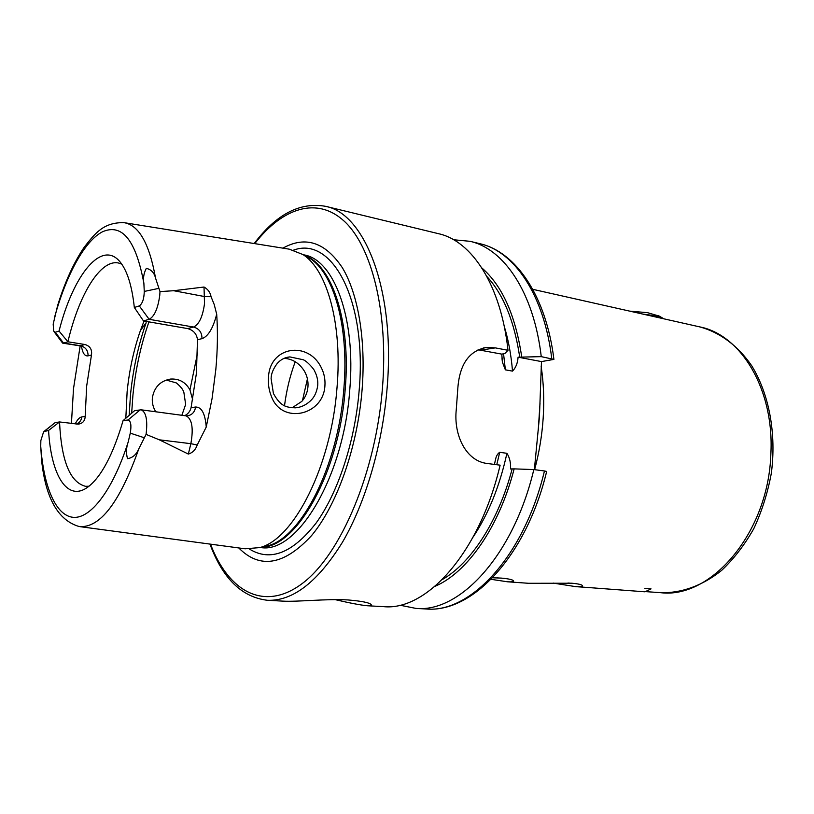 <?xml version="1.0" encoding="UTF-8"?>
<svg xmlns="http://www.w3.org/2000/svg" width="814" height="814" viewBox="0 0 814 814"><rect width="100%" height="100%" fill="white"/><g stroke="black" fill="none" stroke-linecap="round" stroke-linejoin="round"><path stroke-width="1.22" d="M321.296 367.684C324.165 373.351 325.366 379.395 324.918 385.816C323.321 415.862 281.308 424.816 271.327 396.164C268.925 390.262 267.989 384.005 268.498 377.411C269.526 346.418 308.068 340.293 321.296 367.684M317.714 385.5C318.121 380.616 317.084 375.814 314.601 371.072C314.56 369.79 307.234 361.131 303.174 359.727L289.845 356.908C284.961 357.336 280.749 359.523 277.218 363.471C273.178 368.844 271.143 373.911 271.103 378.642L273.423 393.518C280.565 406.237 285.673 407.366 295.228 407.834C301.333 407.376 306.786 404.67 311.599 399.715C314.825 396.235 316.86 391.503 317.714 385.5M166.209 380.046L176.323 382.916C180.443 386.324 182.957 389.438 183.852 392.226L185.653 404.426L181.868 415.282M492.602 577.777L501.251 578.093C508.536 578.754 512.606 579.66 513.461 580.799C513.97 581.705 511.996 582.041 507.56 581.796L528.561 583.292L571.784 583.221C578.174 583.801 581.715 584.594 582.427 585.612C582.885 586.558 580.657 586.904 575.752 586.65L553.123 583.089M209.951 544.078C222.649 578.479 241.809 597.211 267.43 600.284L283.079 601.139C297.232 601.973 327.208 598.636 347.965 599.949C361.711 601.088 369.444 602.645 371.174 604.609C371.906 605.504 370.614 605.881 367.307 605.748C360.602 605.117 349.908 603.082 335.215 599.643M216.697 314.224C213.085 328.296 208.18 336.436 201.984 338.655C201.994 332.509 199.196 328.642 193.59 327.055L149.135 319.302C154.395 316.544 157.936 308.547 159.758 295.309L159.992 291.595L173.687 290.72L204.019 287.027C207.967 289.224 210.307 292.46 211.06 296.723L214.214 304.517L216.697 314.224C217.887 331.573 217.603 350.01 215.822 369.556L212.067 398.585L206.247 427.014L197.232 444.983L190.863 443.681L188.339 454.07C192.674 452.737 195.635 449.704 197.232 444.983M76.608 424.084C79.609 422.67 81.339 420.289 81.797 416.931L85.175 416.432C84.982 420.899 82.682 423.463 78.266 424.145L59.544 421.957L48.586 430.423L43.63 431.756L40.853 440.557L40.731 446.286C43.722 486.67 55.657 515.577 73.128 517.328C90.537 518.966 112.729 490.567 128.215 441.941C126.201 447.547 125.967 453.123 127.523 458.669C132.651 457.855 136.416 454.558 138.818 448.768L146.082 434.391L159.32 439.814L188.339 454.07M134.33 307.478L143.478 320.93L149.135 319.302L139.306 305.911L134.33 307.478C132.061 286.528 127.533 271.622 120.737 262.759C102.249 238.237 73.27 274.633 59.046 331.064L55.281 332.254L53.683 331.115L53.185 324.114L57.692 305.281C65.008 281.827 73.85 262.474 84.208 247.212C95.34 233.038 103.449 222.354 123.901 222.639C138.818 224.99 149.359 243.467 155.535 278.073L159.992 291.595M55.281 332.254L63.543 343.07L62.637 343.132L54.345 332.071M292.104 407.804L301.821 401.394C305.392 397.324 307.438 392.501 307.946 386.904C308.384 381.298 307.204 376.037 304.395 371.113C299.349 363.197 292.633 358.933 284.249 358.343M155.779 411.772C153.083 407.478 151.943 402.818 152.36 397.812C154.253 387.128 160.327 380.881 170.584 379.059C179.172 378.561 185.633 382.173 189.957 389.896L192.684 399.806M144.058 321.031L140.384 330.626C133.761 349.664 129.334 370.014 127.126 391.687L125.824 418.243M79.925 526.648L245.136 548.799L259.707 547.598C293.651 539.489 331.247 466.391 337.016 387.627C342.552 324.114 327.035 269.515 302.859 254.507L289.255 249.165L124.674 222.761M238.767 547.944C259.87 569.312 284.086 565.242 311.436 535.734C336.884 505.402 357.448 447.659 362.088 389.764C366.056 339.682 358.068 293.661 342.307 267.643C325.142 242.124 305.352 235.622 282.916 248.148M534.371 469.647L539.448 416.799L541.483 361.589L553.907 359.401L541.259 356.644L518.08 357.183C517.663 363.125 515.801 367.775 512.515 371.123L505.372 369.841L502.401 362.159L501.78 354.121L504.802 353.571L508.007 350.295L495.329 347.883L486.894 347.425C469.413 350.417 459.737 363.909 457.855 387.891L456.288 409.422C453.388 435.602 466.422 461.273 487.271 463.481L500.122 465.17C479.609 552.808 426.465 611.029 383.699 606.654L367.307 605.748M508.007 350.295C500.966 285.063 471.845 241.005 438.604 233.71L325.437 206.298C300.02 201.852 276.272 214.265 254.192 243.539M143.478 320.93L187.647 328.581C193.467 330.219 196.744 333.933 197.476 339.713L196.428 373.188L191.087 407.641C190.191 411.274 188.075 413.95 184.737 415.669M140.252 409.818L128.012 419.983L123.077 420.635L134.636 410.632L141.127 409.808C146.133 412.037 147.782 420.228 146.082 434.391M44.851 430.911L55.199 422.578L59.544 421.957C61.345 460.846 70.004 482.295 85.541 486.314L89.001 486.223M85.175 416.432L86.681 385.958L91.473 354.975C92.236 349.511 90.039 346.011 84.89 344.495L67.928 341.799L59.046 331.064M80.169 345.94L73.514 388.604L71.429 423.443M138.818 448.768C119.79 502.482 99.908 528.398 79.162 526.536C58.13 520.36 45.604 498.249 41.585 460.215L40.731 446.286M128.012 419.983C130.84 420.879 131.593 425.254 130.271 433.14L128.215 441.941M48.586 430.423C51.007 474.928 67.104 502.187 87.688 487.21C101.17 477.126 112.963 454.934 123.077 420.635M139.306 305.911C142.419 303.724 144.068 298.901 144.261 291.432L143.885 283.374C142.959 278.195 143.763 273.199 146.317 268.366C151.17 269.475 154.243 272.721 155.535 278.073M121.713 264.082L118.427 262.993C100.326 259.117 78.765 295.044 67.928 341.799L63.543 343.07L80.403 345.736L82.133 346.703M541.259 356.644C533.781 292.43 503.947 248.799 470.014 241.31L453.683 239.764M521.703 356.756C515.466 315.211 502.197 285.622 481.888 267.979M544.454 470.97L546.672 471.448C526.332 556.013 472.385 613.196 426.17 608.974C470.136 613.359 524.084 556.542 544.454 470.97L533.821 469.576C513.41 555.647 459.645 612.8 415.964 608.414L399.878 605.189M435.022 586.304C467.002 572.791 499.114 527.421 514.143 468.874L533.821 469.576M494.413 464.418L495.523 459.666C496.102 456.257 497.496 453.805 499.694 452.309L506.919 453.306C509.696 457.661 510.897 462.871 510.51 468.935L514.143 468.874M507.56 581.796L491.086 579.324M295.228 361.742C290.079 375.549 286.508 390.201 284.513 405.687M541.483 361.589L518.08 357.183M501.78 354.121L478.052 349.766M55.199 422.578L44.566 430.982M504.822 578.428L497.151 577.869M575.081 583.536L567.958 583.028M629.7 311.131L647.568 312.678L659.33 316.147M643.05 314.133L650.508 315.12C656.542 316.127 660.917 317.318 663.654 318.681L663.949 318.844M644.993 591.809L589.173 587.596M644.963 591.829L651.037 588.888L644.841 588.471M770.848 454.11C768.467 532.712 711.019 599.124 660.561 592.673C681.298 593.325 702.543 585.734 721.662 570.38C733.913 558.811 744.627 544.892 753.815 528.612C761.894 511.263 767.734 492.796 771.336 473.209C776.536 433.689 769.179 394.261 751.78 365.852C737.901 345.635 719.739 332.244 699.694 326.882C740.893 334.727 774.511 389.509 770.848 454.11M187.647 328.581L193.59 327.055C199.104 324.41 202.747 316.595 204.518 303.622L204.019 287.027M211.06 296.723L204.65 296.571L173.687 290.72M148.952 321.876C140.903 344.719 135.562 369.118 132.936 395.075L131.665 413.136M140.384 330.626L146.154 322.7C138.309 345.126 133.099 369.068 130.515 394.515L129.151 415.344M261.813 547.14L267.552 545.889C301.19 537.83 338.227 466.208 343.834 389.072C349.226 326.872 333.842 273.27 309.88 258.414L304.741 255.555M261.386 547.232C296.591 547.476 339.224 472.832 345.187 389.316C351.16 321.052 331.847 264.458 304.355 255.342M260.124 547.507L260.948 547.578C296.998 553.835 343.589 477.726 349.755 390.038C356.094 317.806 333.852 259.646 304.039 254.894L303.235 254.721M249.603 549.145C270.268 561.843 292.389 553.215 315.974 523.239C337.963 492.999 355.016 441.575 359.157 390.405C367.206 299.583 331.837 235.765 293.63 250.122M267.43 600.284C292.826 601.281 317.836 581.929 342.47 542.216C365.598 502.645 382.651 444.566 387.179 387.322C395.38 290.028 364.794 213.38 325.437 206.298M210.511 544.159C228.561 591.686 264.387 612.332 302.676 583.2C340.822 554.446 375.976 472.232 382.529 387.098C388.41 311.945 371.713 246.652 344.393 221.337C316.921 195.971 282.285 208.028 254.751 243.63M534.605 469.678C539.153 452.808 542.012 435.582 543.182 418.009C544.332 400.02 543.65 382.845 541.168 366.483M143.885 283.374C135.948 240.293 122.131 223.097 102.442 231.807C84.239 241.29 66.026 275.468 54.284 318.274M551.76 358.648C544.149 294.749 514.092 251.261 479.955 243.722C515.791 251.78 546.184 295.991 553.907 359.401M519.708 357.041C514.377 321.327 503.439 294.485 486.904 276.516M512.515 371.123C511.161 354.823 508.394 339.855 504.212 326.221M505.372 369.841L503.551 353.754M442.277 579.578C470.96 563.176 498.494 521.245 512.138 468.935M473.178 536.965C488.481 513.939 499.725 486.05 506.919 453.306M496.774 464.733L499.694 452.309M197.588 352.9L189.957 389.896M307.427 378.886L302.442 400.671M495.329 347.883L480.738 350.152M84.89 344.495L80.403 345.736C85.551 347.09 88.115 350.458 88.085 355.84C84.829 356.39 82.631 353.256 81.492 346.418M88.085 355.84L91.473 354.975M81.797 416.931C79.538 417.348 77.33 419.668 75.193 423.911M158.903 288.349L144.261 291.432M191.087 407.641L195.584 407.02C201.607 406.939 205.169 413.593 206.247 427.014M201.984 338.655L197.476 339.713M195.584 407.02C194.729 412.281 191.829 415.242 186.894 415.923L186.131 415.862C192.043 418.884 193.62 428.154 190.863 443.681L159.32 439.814M144.322 437.769L130.271 433.14M62.637 343.132L79.477 345.787M304.884 255.637L302.859 254.507M261.966 547.11L259.707 547.598M699.694 326.882L532.753 289.316M540.028 403.245L538.186 430.901M479.955 243.722L470.014 241.31M502.004 358.577L502.401 362.159M426.17 608.974L415.964 608.414M495.523 459.666L494.658 463.176M660.561 592.673L645.431 591.605M595.309 588.034L575.752 586.65M486.894 347.425L483.231 347.995M167.684 379.599L170.584 379.059M286.691 357.488L289.845 356.908M141.127 409.808L186.131 415.862M658.434 315.629L663.654 318.681"/></g></svg>
